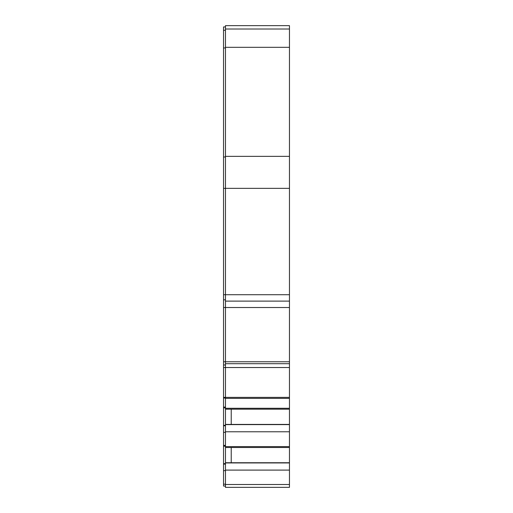<?xml version="1.0" encoding="UTF-8"?>
<svg xmlns="http://www.w3.org/2000/svg" width="513" height="513" viewBox="0 0 513 513"><rect width="100%" height="100%" fill="white"/><g stroke="black" fill="none" stroke-linecap="round" stroke-linejoin="round"><path stroke-width="0.77" d="M289.46 29.01L225.464 29.01L225.464 25.65L289.46 25.65L225.464 25.65L289.46 25.65L289.46 294.719L225.464 294.719L225.464 188.348L289.46 188.348M289.46 88.755L289.46 85.908M289.46 301.118L289.46 363.691L225.464 363.691L225.464 301.118L289.46 301.118L289.46 294.719M225.464 398.377L289.46 398.377L289.46 409.175L225.464 409.175L225.464 367.532L289.46 367.532L289.46 363.755M289.46 367.532L289.46 397.383L223.54 397.383L223.54 407.88L225.464 407.88M289.46 398.377L289.46 397.383M289.46 446.599L289.46 447.496L225.464 447.496L225.464 446.599L289.46 446.599L289.46 409.175M244.983 487.35L225.464 487.35L225.464 462.739L289.46 462.739L289.46 447.496M289.46 462.739L289.46 484.503L225.464 484.503M275.699 487.35L289.46 487.35L289.46 484.503M289.46 156.35L225.464 156.35L225.464 188.348L223.54 188.348L223.54 361.768L289.46 361.768M225.464 156.35L225.464 47.318L289.46 47.318M225.464 29.01L225.464 47.318M225.464 462.739L225.464 447.291M225.464 446.599L225.464 408.976M225.464 364.974L223.54 364.974L223.54 367.532L225.464 367.532L225.464 363.755M223.54 294.719L225.464 294.719L225.464 301.118M225.464 487.35L289.46 487.35L225.464 487.35M225.464 424.418L231.222 424.418L231.222 409.175M231.222 447.496L231.222 462.739M225.464 486.067L223.54 486.067L225.464 486.067L223.54 486.067L223.54 470.645L225.464 470.645M225.464 464.124L223.54 464.124L223.54 470.645M225.464 463.643L223.54 463.643L223.54 464.124M223.54 445.726L223.54 463.643M225.464 446.201L223.54 446.201L223.54 445.387L225.464 445.387M225.464 432.324L223.54 432.324L223.54 445.387M225.464 425.803L223.54 425.803L223.54 432.324M225.464 425.328L223.54 425.328L223.54 425.803M223.54 407.405L223.54 425.328M225.464 407.072L223.54 407.072M223.54 367.532L223.54 397.383M223.54 364.974L223.54 361.768M225.464 299.842L223.54 299.842M225.464 26.933L223.54 26.933L225.464 26.933L223.54 26.933L223.54 188.348M225.464 470.094L289.46 470.094M289.46 408.284L225.464 408.284M225.464 462.938L289.46 462.938M289.46 424.418L231.222 424.418M289.46 424.617L225.464 424.617M289.46 431.779L225.464 431.779M223.54 307.518L289.46 307.518M225.464 484.176L223.54 484.176M225.464 398.05L223.54 398.05M225.464 156.984L223.54 156.984M225.464 47.953L223.54 47.953M225.464 30.286L223.54 30.286"/></g></svg>
